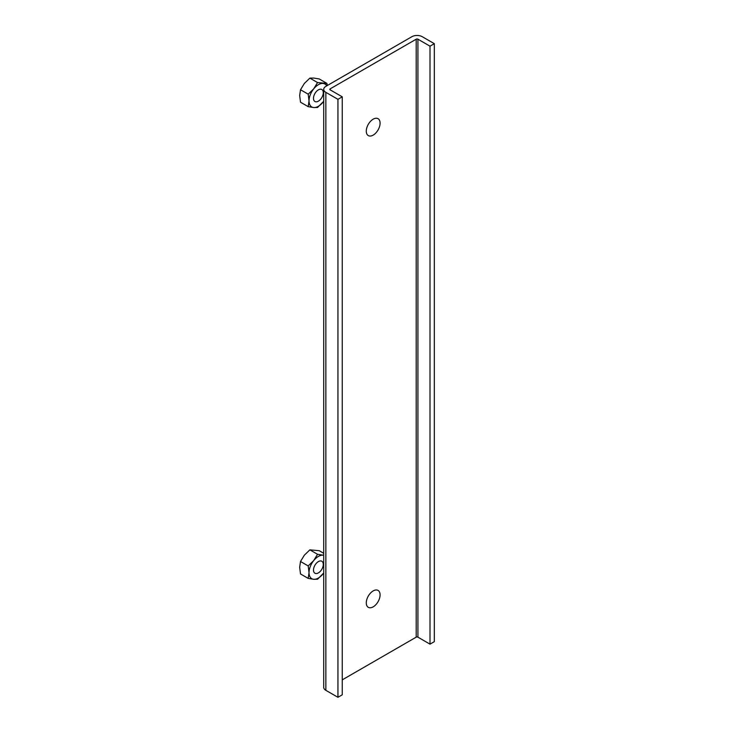 <?xml version="1.0" encoding="UTF-8"?>
<svg xmlns="http://www.w3.org/2000/svg" width="734" height="734" viewBox="0 0 734 734"><rect width="100%" height="100%" fill="white"/><g stroke="black" fill="none" stroke-linecap="round" stroke-linejoin="round"><path stroke-width="1.1" d="M342.255 679.858L416.196 637.167A1.22 0.706 180 0 1 417.921 637.167L430.005 644.149L434.326 641.654L434.326 43.673L422.243 36.7A7.322 4.23 0 0 0 411.884 36.7L325.859 86.364A7.322 4.23 0 0 0 323.712 89.355A7.322 4.23 0 0 0 325.859 92.346L337.943 99.319L337.943 697.3L325.859 690.327A7.322 4.23 180 0 1 323.712 687.336L323.712 89.355M330.172 88.86A1.22 0.706 0 0 0 329.814 89.355A1.22 0.706 0 0 0 330.172 89.851L330.172 88.86L416.196 39.196L416.196 637.167M434.326 43.673L430.005 46.169L417.921 39.196A1.22 0.706 0 0 0 416.196 39.196M430.005 46.169L430.005 644.149M337.943 99.319L342.255 96.833L342.255 694.804L337.943 697.3M342.255 96.833L330.172 89.851M373.184 119.174A9.762 5.633 -60 0 1 378.065 118.688A9.762 5.633 -60 0 1 379.561 126.514A9.762 5.633 -60 0 1 373.184 135.12A9.762 5.633 -60 0 1 368.303 135.597A9.762 5.633 -60 0 1 366.807 127.78A9.762 5.633 -60 0 1 373.184 119.174M373.184 590.907A9.762 5.633 -60 0 1 378.065 590.43A9.762 5.633 -60 0 1 379.561 598.247A9.762 5.633 -60 0 1 373.184 606.853A9.762 5.633 -60 0 1 368.303 607.339A9.762 5.633 -60 0 1 366.807 599.513A9.762 5.633 -60 0 1 373.184 590.907M323.272 92.677A6.918 3.991 -60 0 1 320.253 99.64A6.918 3.991 -60 0 1 314.923 101.494A6.918 3.991 -60 0 1 313.491 98.328A6.918 3.991 -60 0 1 316.51 91.365A6.918 3.991 -60 0 1 321.841 89.511A6.918 3.991 -60 0 1 323.272 92.677M326.749 85.85A13.221 7.634 120 0 0 323.052 83.456A13.221 7.634 120 0 0 313.702 88.851A13.221 7.634 120 0 0 309.032 100.897A13.221 7.634 120 0 0 313.702 107.549L308.197 106.65L300.509 102.219L299.674 95.503L300.509 89.75L304.353 83.456L309.867 78.116L313.702 78.052L319.217 78.951L326.896 83.392L327.309 85.529M313.702 107.549A13.221 7.634 120 0 0 323.052 102.154A13.221 7.634 120 0 0 323.712 101.292L317.547 107.485L313.702 107.549M308.197 106.65L309.032 100.897L308.197 94.181L300.509 89.75M309.867 78.116L317.547 82.557L326.896 83.392M308.197 94.181L313.702 88.851L317.547 82.557M323.272 564.418A6.918 3.991 -60 0 1 320.253 571.382A6.918 3.991 -60 0 1 314.923 573.226A6.918 3.991 -60 0 1 313.491 570.061A6.918 3.991 -60 0 1 316.51 563.106A6.918 3.991 -60 0 1 321.841 561.253A6.918 3.991 -60 0 1 323.272 564.418M323.712 555.289A13.221 7.634 120 0 0 323.052 555.188A13.221 7.634 120 0 0 313.702 560.592A13.221 7.634 120 0 0 309.032 572.639A13.221 7.634 120 0 0 313.702 579.291L308.197 578.392L300.509 573.96L299.674 567.244L300.509 561.492L304.353 555.188L309.867 549.858L319.217 550.693L323.712 553.289M313.702 579.291A13.221 7.634 120 0 0 323.052 573.896A13.221 7.634 120 0 0 323.712 573.025L317.547 579.227L313.702 579.291M308.197 578.392L309.032 572.639L308.197 565.923L300.509 561.492M309.867 549.858L317.547 554.289L323.712 555.243M308.197 565.923L313.702 560.592L317.547 554.289M417.921 39.196L417.921 637.167M325.859 690.327L325.859 92.346"/></g></svg>

